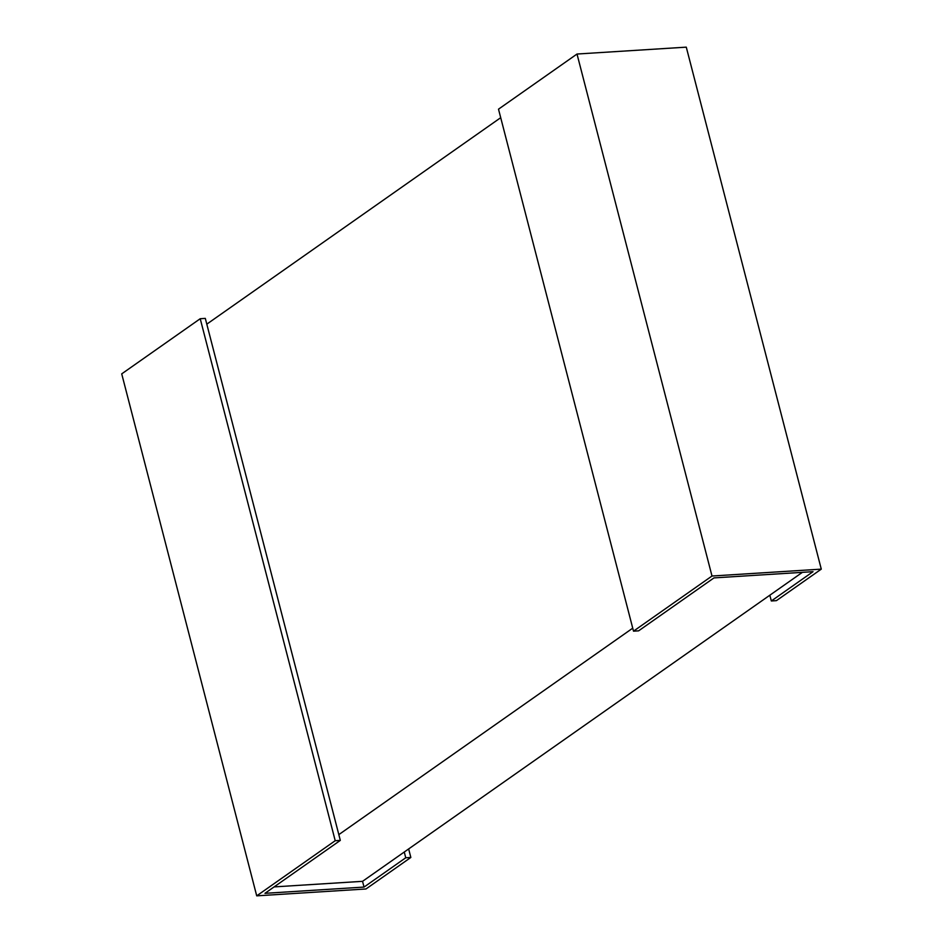 <?xml version="1.0" encoding="UTF-8"?>
<svg xmlns="http://www.w3.org/2000/svg" width="943" height="943" viewBox="0 0 943 943"><rect width="100%" height="100%" fill="white"/><g stroke="black" fill="none" stroke-linecap="round" stroke-linejoin="round"><path stroke-width="1.41" d="M500.709 117.686L206.8 324.156M274.095 886.903L362.548 881.328L364.033 887.08L264.959 893.327L340.317 840.39L205.315 318.392L200.222 318.722L335.213 840.708L256.72 895.85L121.718 373.864L200.222 318.722M338.82 834.626L632.729 628.168M802.41 572.33L362.548 881.328M340.317 840.39L335.213 840.708M256.72 895.85L365.99 888.966L410.842 857.458L405.749 857.776L364.033 887.08M405.749 857.776L404.264 852.024M410.842 857.458L408.649 848.948M712 576.02L633.507 631.162L638.611 630.843L713.969 577.906L813.043 571.67L771.327 600.974L776.419 600.644L821.282 569.136L712 576.02L577.01 54.034L686.28 47.15L821.282 569.136M633.507 631.162L498.505 109.176L577.01 54.034M771.327 600.974L769.842 595.21"/></g></svg>
